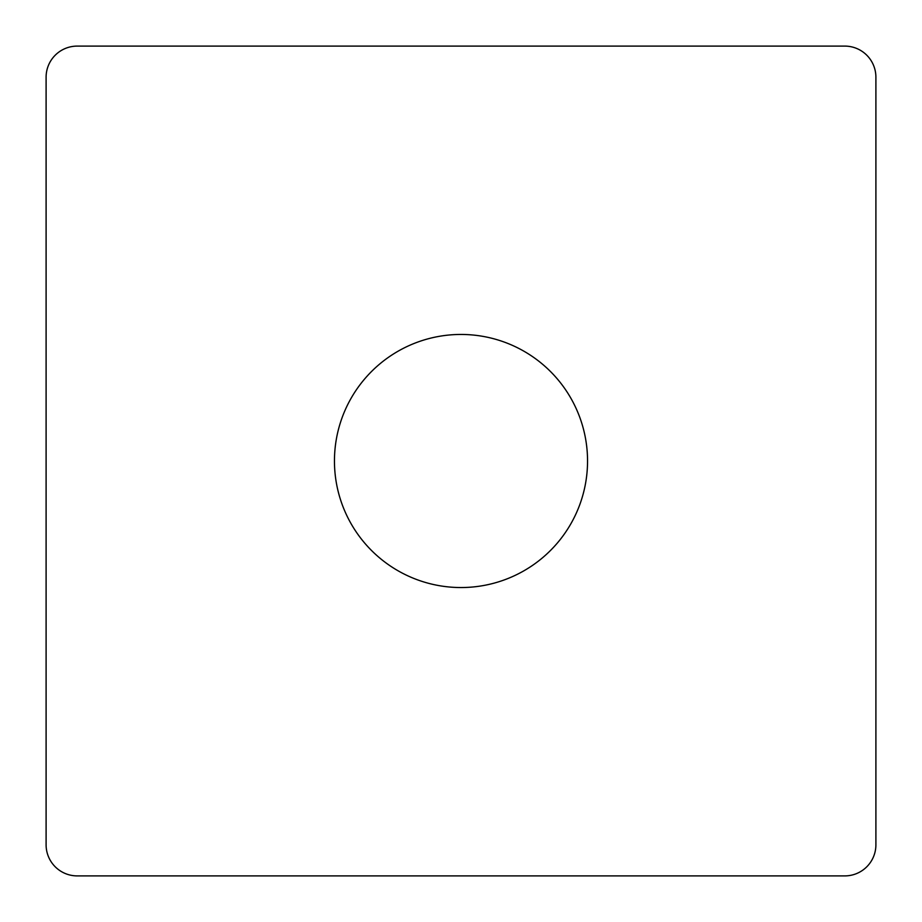 <?xml version="1.0" encoding="UTF-8"?>
<svg xmlns="http://www.w3.org/2000/svg" width="922" height="922" viewBox="0 0 922 922"><rect width="100%" height="100%" fill="white"/><g stroke="black" fill="none" stroke-linecap="round" stroke-linejoin="round"><path stroke-width="0.69" stroke-dasharray="4.61 3.46" d="M334.456 461A126.544 126.544 0 0 1 524.272 351.409A126.544 126.544 0 0 1 524.272 570.591A126.544 126.544 0 0 1 334.456 461M77.218 875.9L844.783 875.9A31.118 31.118 0 0 0 875.9 844.783L875.9 77.218A31.118 31.118 0 0 0 844.783 46.1L77.218 46.1A31.118 31.118 0 0 0 46.1 77.218L46.1 844.783A31.118 31.118 0 0 0 77.218 875.9"/><path stroke-width="1.38" d="M334.456 461A126.544 126.544 0 0 1 524.272 351.409A126.544 126.544 0 0 1 524.272 570.591A126.544 126.544 0 0 1 334.456 461M77.218 875.9L844.783 875.9A31.118 31.118 0 0 0 875.9 844.783L875.9 77.218A31.118 31.118 0 0 0 844.783 46.1L77.218 46.1A31.118 31.118 0 0 0 46.1 77.218L46.1 844.783A31.118 31.118 0 0 0 77.218 875.9"/></g></svg>
